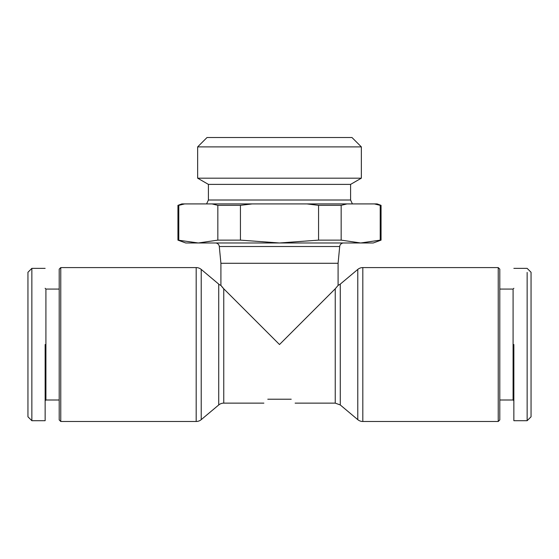 <?xml version="1.0" encoding="UTF-8"?>
<svg xmlns="http://www.w3.org/2000/svg" width="559" height="559" viewBox="0 0 559 559"><rect width="100%" height="100%" fill="white"/><g stroke="black" fill="none" stroke-linecap="round" stroke-linejoin="round"><path stroke-width="0.84" d="M295.124 403.13L335.246 403.13L335.246 288.786L338.09 285.411L335.246 288.786L279.5 344.533L223.754 288.786L223.754 403.13A7.812 7.812 0 0 0 218.73 404.954L201.212 419.655A7.812 7.812 0 0 1 196.188 421.486L196.188 267.586A7.812 7.812 0 0 1 201.212 269.417L218.73 284.119A7.812 7.812 0 0 0 220.91 285.411L220.91 263.289L219.296 246.512A3.906 3.906 0 0 0 215.411 242.976M362.812 421.486A7.812 7.812 0 0 1 357.788 419.655L357.788 269.417A7.812 7.812 0 0 1 362.812 267.586L498.237 267.586L498.237 421.486L362.812 421.486L362.812 267.586M45.139 268.369L31.856 268.369L27.95 272.275L27.95 416.797L31.856 420.703L45.139 420.703L45.139 400.782L45.915 399.999L59.198 399.999M31.856 268.369L31.856 420.703L27.95 416.797M513.861 268.369L527.144 268.369L531.05 272.275L531.05 416.797L527.144 420.703L527.144 272.415M60.763 421.486L59.198 419.921L59.198 269.152L60.763 267.586L60.763 421.486L196.188 421.486M60.763 267.586L196.188 267.586M221.741 286.508L223.481 288.514M45.139 288.29L45.915 289.073L45.915 399.999M335.246 403.13L340.27 404.954L340.27 284.119L338.09 285.411L338.09 263.289L220.91 263.289M223.754 288.786L220.91 285.411M340.27 404.954L357.788 419.655M340.27 284.119L357.788 269.417M343.589 242.976A3.906 3.906 0 0 0 339.704 246.512L219.296 246.512M498.237 421.486L499.802 419.921L499.802 269.152L498.237 267.586M499.802 399.999L513.085 399.999L513.085 289.073L499.802 289.073M208.409 200.01L208.409 184.386L350.591 184.386L350.591 200.01L208.409 200.01L206.585 203.916M350.591 184.386L361.352 178.174L197.648 178.174L197.648 146.891L207.026 137.514L351.974 137.514L361.352 146.891L197.648 146.891M267.782 399.224C262.597 404.402 262.597 404.402 267.782 399.224L291.218 399.224C296.403 404.402 296.403 404.402 291.218 399.224M45.139 344.533L45.139 420.703L45.139 344.533M380.218 240.132L360.688 242.976L341.158 240.132L318.56 240.132L279.5 242.976L240.44 240.132L217.842 240.132L198.312 242.976L177.944 240.132L185.756 242.976L373.244 242.976L381.056 240.132L381.056 205.342L380.218 205.342L380.218 240.132L381.056 240.132M341.158 240.132L341.158 205.342L347.013 203.916L374.355 203.916L380.218 205.342M318.56 240.132L318.56 205.342L306.842 203.916L252.158 203.916L240.44 205.342L240.44 240.132M341.158 205.342L318.56 205.342M217.842 240.132L217.842 205.342L211.987 203.916L184.645 203.916L178.782 205.342L178.782 240.132M240.44 205.342L217.842 205.342M211.987 203.916L252.158 203.916M306.842 203.916L347.013 203.916M374.355 203.916L377.15 203.916L381.056 205.342M178.782 205.342L177.944 205.342L181.85 203.916L184.645 203.916M513.861 344.533L513.861 420.703L513.861 344.533M218.73 404.954L218.73 284.119M201.212 419.655L201.212 269.417M531.05 416.797L527.144 420.703L513.861 420.703M338.09 263.289L339.704 246.512M513.085 399.999L513.861 400.782M350.591 200.01L352.415 203.916M361.352 178.174L361.352 146.891M45.915 289.073L59.198 289.073M223.754 403.13L263.876 403.13M177.944 240.132L177.944 205.342M513.085 289.073L513.861 288.29M208.409 184.386L197.648 178.174"/></g></svg>
